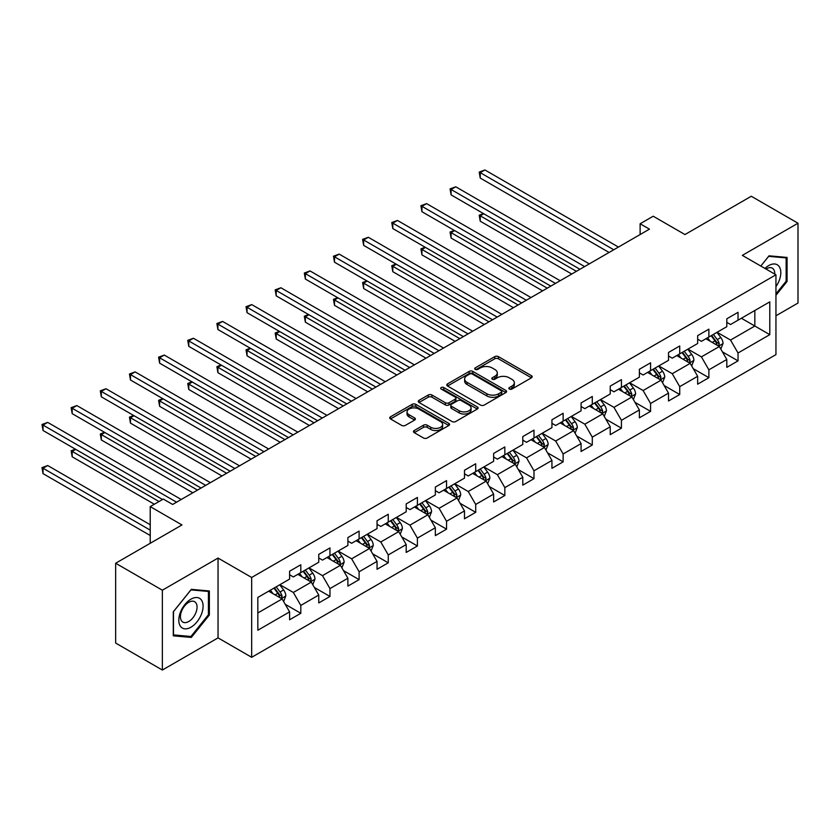 <?xml version="1.0" encoding="UTF-8"?>
<svg xmlns="http://www.w3.org/2000/svg" width="840" height="840" viewBox="0 0 840 840"><rect width="100%" height="100%" fill="white"/><g stroke="black" fill="none" stroke-linecap="round" stroke-linejoin="round"><path stroke-width="1.26" d="M509.387 389.056A1.817 1.05 0 0 0 511.949 389.056L531.437 377.8A2.594 1.502 0 0 0 532.192 376.751A2.594 1.502 0 0 0 531.437 375.69L498.425 356.632A2.594 1.502 0 0 0 494.76 356.632L475.272 367.878A1.817 1.05 0 0 0 474.737 368.624A1.817 1.05 0 0 0 475.272 369.358A1.817 1.05 0 0 0 477.834 369.358L480.354 367.909A8.295 4.788 0 0 1 492.093 367.909L494.844 369.495A8.295 4.788 0 0 1 497.28 372.887A8.295 4.788 0 0 1 494.844 376.268L492.324 377.727A1.817 1.05 0 0 0 491.799 378.462A1.817 1.05 0 0 0 492.324 379.207A1.817 1.05 0 0 0 494.897 379.207L497.417 377.748A8.295 4.788 0 0 1 509.156 377.748L511.906 379.344A8.295 4.788 0 0 1 514.332 382.725A8.295 4.788 0 0 1 511.906 386.117L509.387 387.576A1.817 1.05 0 0 0 508.851 388.311A1.817 1.05 0 0 0 509.387 389.056L509.387 387.576M414.246 430.531A2.594 1.502 0 0 0 413.48 431.592A2.594 1.502 0 0 0 414.246 432.653L423.507 437.997A2.594 1.502 0 0 0 427.171 437.997L448.812 425.502A2.594 1.502 0 0 0 449.579 424.452A2.594 1.502 0 0 0 448.812 423.392L415.8 404.334A2.594 1.502 0 0 0 412.136 404.334L390.495 416.819A2.594 1.502 0 0 0 389.739 417.879A2.594 1.502 0 0 0 390.495 418.94L401.678 425.397A2.594 1.502 0 0 0 405.353 425.397L414.614 420.053A2.594 1.502 0 0 0 415.37 418.992A2.594 1.502 0 0 0 414.614 417.931L409.059 414.729A6.941 4.001 0 0 1 407.032 411.905A6.941 4.001 0 0 1 411.317 408.198A6.941 4.001 0 0 1 418.877 409.07L440.612 421.617A6.941 4.001 0 0 1 442.638 424.452A6.941 4.001 0 0 1 438.354 428.148A6.941 4.001 0 0 1 430.794 427.276L427.171 425.187A2.594 1.502 0 0 0 423.507 425.187L414.246 430.531L414.246 432.653M775.95 315.777L798 303.051L798 223.22L751.286 196.256L684.957 234.549L653.195 216.216L640.122 223.766L649.457 229.152L172.641 504.452L163.296 499.055L150.224 506.604L150.224 543.28M162.362 590.205L162.362 670.037L218.043 637.885L218.043 558.065L162.362 590.205L115.658 563.241L181.986 524.947L150.224 506.604M218.043 558.065L251.674 577.479L775.95 274.785L775.95 354.617L251.674 657.3L251.674 577.479M798 223.22L742.319 255.371L775.95 274.785M480.543 405.069A2.594 1.502 0 0 0 484.207 405.069L505.848 392.574A2.594 1.502 0 0 0 506.615 391.514A2.594 1.502 0 0 0 505.848 390.453L472.836 371.395A2.594 1.502 0 0 0 469.171 371.395L447.531 383.891A2.594 1.502 0 0 0 446.775 384.951A2.594 1.502 0 0 0 447.531 386.012L480.543 405.069M441.924 389.445A1.817 1.05 0 0 1 443.772 389.707L443.772 387.544L477.33 406.928A2.594 1.502 0 0 1 478.096 407.978A2.594 1.502 0 0 1 477.33 409.038L455.69 421.533A2.594 1.502 0 0 1 452.025 421.533L419.013 402.476L419.013 400.355A2.594 1.502 0 0 0 418.257 401.415A2.594 1.502 0 0 0 419.013 402.476M419.013 400.355L428.274 395.01A2.594 1.502 0 0 1 431.939 395.01L445.326 402.738A2.594 1.502 0 0 0 449.001 402.738L455.144 399.189A2.594 1.502 0 0 0 455.899 398.139A2.594 1.502 0 0 0 455.144 397.079L441.2 389.025A1.817 1.05 0 0 1 440.675 388.29A1.817 1.05 0 0 1 441.788 387.324A1.817 1.05 0 0 1 443.772 387.544M162.362 670.037L115.658 643.062L115.658 563.241M285.212 604.286L300.815 613.295L300.815 605.42L318.748 595.056L318.748 602.931L329.963 596.463L329.963 588.588L347.897 578.235L347.897 586.11L359.111 579.631L359.111 571.756L377.044 561.404L377.044 569.279L388.258 562.811L388.258 554.936L406.193 544.572L406.193 552.447L417.406 545.979L417.406 538.104L435.341 527.751L435.341 535.626L446.555 529.148L446.555 521.273L464.489 510.919L464.489 518.794L475.703 512.327L475.703 504.452L493.637 494.088L493.637 501.963L504.84 495.495L504.84 487.62L522.784 477.267L522.784 485.142L533.988 478.663L533.988 470.788L551.933 460.435L551.933 468.31L563.136 461.843L563.136 453.968L581.081 443.604L581.081 451.479L592.284 445.011L592.284 437.136L610.228 426.783L610.228 434.658L621.432 428.18L621.432 420.305L639.366 409.952L639.366 417.827L650.58 411.358L650.58 403.483L668.514 393.12L668.514 400.995L679.728 394.527L679.728 386.652L697.662 376.299L697.662 384.174L708.876 377.695L708.876 369.82L726.81 359.468L726.81 367.343L738.024 360.875L738.024 353L769.787 334.656L769.787 301.865L754.835 310.495L754.835 326.025L769.787 334.656M300.815 613.295L289.601 619.763L289.601 611.888L257.838 630.231L257.838 597.429L289.601 579.096L289.601 571.221L300.815 564.753L300.815 572.618L318.748 562.264L318.748 554.389L329.963 547.922L329.963 555.797L347.897 545.444L347.897 537.569L359.111 531.09L359.111 538.965L377.044 528.612L377.044 520.737L388.258 514.259L388.258 522.134L406.193 511.781L406.193 503.906L417.406 497.438L417.406 505.312L435.341 494.959L435.341 487.084L446.555 480.606L446.555 488.481L464.489 478.128L464.489 470.253L475.703 463.774L475.703 471.65L493.637 461.296L493.637 453.421L504.84 446.954L504.84 454.829L522.784 444.476L522.784 436.601L533.988 430.122L533.988 437.997L551.933 427.644L551.933 419.769L563.136 413.291L563.136 421.166L581.081 410.812L581.081 402.938L592.284 396.469L592.284 404.344L610.228 393.992L610.228 386.117L621.432 379.638L621.432 387.513L639.366 377.16L639.366 369.285L650.58 362.806L650.58 370.681L668.514 360.329L668.514 352.454L679.728 345.986L679.728 353.861L697.662 343.497L697.662 335.632L708.876 329.154L708.876 337.029L726.81 326.676L726.81 318.801L738.024 312.322L738.024 320.197L769.787 301.865M297.822 574.35L311.272 582.12L293.339 592.473L279.888 584.703M289.601 574.78L293.339 576.933L300.815 572.618M293.339 592.473L300.815 605.42M311.272 582.12L318.748 595.056M326.97 557.519L340.421 565.288L322.487 575.642L309.036 567.872M318.748 557.949L322.487 560.112L329.963 555.797M322.487 575.642L329.963 588.588M340.421 565.288L347.897 578.235M356.118 540.698L369.569 548.457L351.635 558.821L338.184 551.05M347.897 541.128L351.635 543.28L359.111 538.965M351.635 558.821L359.111 571.756M369.569 548.457L377.044 561.404M385.266 523.866L398.717 531.636L380.782 541.989L367.332 534.219M377.044 524.297L380.782 526.449L388.258 522.134M380.782 541.989L388.258 554.936M398.717 531.636L406.193 544.572M414.414 507.034L427.865 514.805L409.931 525.158L396.48 517.388M406.193 507.465L409.931 509.628L417.406 505.312M409.931 525.158L417.406 538.104M427.865 514.805L435.341 527.751M443.562 490.214L457.013 497.973L439.079 508.326L425.628 500.567M435.341 490.644L439.079 492.796L446.555 488.481M439.079 508.326L446.555 521.273M457.013 497.973L464.489 510.919M472.71 473.382L486.161 481.152L468.227 491.505L454.776 483.735M464.489 473.812L468.227 475.965L475.703 471.65M468.227 491.505L475.703 504.452M486.161 481.152L493.637 494.088M501.858 456.55L515.308 464.32L497.375 474.673L483.913 466.904M493.637 456.981L497.375 459.144L504.84 454.829M497.375 474.673L504.84 487.62M515.308 464.32L522.784 477.267M531.006 439.73L544.457 447.489L526.523 457.842L513.062 450.082M522.784 440.16L526.523 442.312L533.988 437.997M526.523 457.842L533.988 470.788M544.457 447.489L551.933 460.435M560.154 422.898L573.605 430.668L555.671 441.021L542.21 433.251M551.933 423.329L555.671 425.481L563.136 421.166M555.671 441.021L563.136 453.968M573.605 430.668L581.081 443.604M589.302 406.067L602.752 413.837L584.819 424.19L571.357 416.419M581.081 406.497L584.819 408.66L592.284 404.344M584.819 424.19L592.284 437.136M602.752 413.837L610.228 426.783M618.44 389.235L631.9 397.005L613.956 407.358L600.505 399.599M610.228 389.676L613.956 391.829L621.432 387.513M613.956 407.358L621.432 420.305M631.9 397.005L639.366 409.952M647.587 372.414L661.049 380.184L643.104 390.537L629.654 382.767M639.366 372.844L643.104 374.997L650.58 370.681M643.104 390.537L650.58 403.483M661.049 380.184L668.514 393.12M676.736 355.582L690.197 363.353L672.252 373.706L658.801 365.935M668.514 356.013L672.252 358.176L679.728 353.861M672.252 373.706L679.728 386.652M690.197 363.353L697.662 376.299M705.884 338.751L719.345 346.521L701.4 356.874L687.95 349.115M697.662 339.192L701.4 341.344L708.876 337.029M701.4 356.874L708.876 369.82M719.345 346.521L726.81 359.468M741.384 318.255L754.835 326.025L730.548 340.053L717.098 332.283M726.81 322.361L730.548 324.513L738.024 320.197M730.548 340.053L738.024 353M218.043 637.885L251.674 657.3M640.122 223.766L640.122 234.549M257.838 612.969L282.125 598.941L268.674 591.182M282.125 598.941L289.601 611.888M722.421 351.866L738.024 360.875M693.273 368.687L708.876 377.695M664.125 385.518L679.728 394.527M634.977 402.35L650.58 411.358M605.829 419.171L621.432 428.18M576.681 436.002L592.284 445.011M547.544 452.834L563.136 461.843M518.395 469.655L533.988 478.663M489.248 486.486L504.84 495.495M460.1 503.318L475.703 512.327M430.952 520.139L446.555 529.148M401.804 536.97L417.406 545.979M372.656 553.801L388.258 562.811M343.507 570.623L359.111 579.631M314.36 587.454L329.963 596.463M775.95 295.302L787.07 281.463L787.07 257.428L769.041 255.822L760.82 266.049L768.663 256.347L786.135 257.911L786.135 281.201L775.95 293.874M173.292 635.827L191.321 637.434L209.359 615.006L209.359 590.972L191.321 589.355L173.292 611.793L173.292 635.827M786.135 280.928L787.07 281.463M208.425 614.471L209.359 615.006M189.42 636.342L191.321 637.434M510.111 389.308L511.906 388.28A8.295 4.788 0 0 0 514.332 384.888L514.332 382.725M497.28 372.887L497.28 375.039A8.295 4.788 0 0 1 494.844 378.431L493.048 379.459M531.405 377.822L498.425 358.785A2.594 1.502 0 0 0 494.76 358.785L475.997 369.621M505.848 390.453L505.848 392.574L472.836 373.558A2.594 1.502 0 0 0 469.171 373.558L447.562 386.032M501.27 392.259A1.817 1.05 0 0 0 501.795 391.514A1.817 1.05 0 0 0 501.27 390.779L472.29 374.042A1.817 1.05 0 0 0 469.718 374.042L467.061 375.585A8.295 4.788 0 0 0 464.636 378.966A8.295 4.788 0 0 0 467.061 382.358L486.875 393.792A8.295 4.788 0 0 0 498.603 393.792L501.27 392.259L501.27 394.411A1.817 1.05 0 0 0 501.795 393.677L501.795 391.514M464.636 378.966L464.636 381.129A8.295 4.788 0 0 0 467.061 384.52L467.061 382.358M501.27 394.411L498.603 395.955A8.295 4.788 0 0 1 486.875 395.955L467.061 384.52M419.044 402.497L428.274 397.173L428.274 395.01M455.899 398.139L455.899 400.292A2.594 1.502 0 0 1 455.144 401.352L449.001 404.901A2.594 1.502 0 0 1 445.326 404.901L431.939 397.173A2.594 1.502 0 0 0 428.274 397.173M443.772 389.707L477.298 409.059M459.218 410.76A6.941 4.001 0 0 0 466.788 411.632A6.941 4.001 0 0 0 471.062 407.925A6.941 4.001 0 0 0 469.035 405.101L461.381 400.68A2.594 1.502 0 0 0 457.706 400.68L451.563 404.219A2.594 1.502 0 0 0 450.807 405.279A2.594 1.502 0 0 0 451.563 406.34L459.218 410.76L459.218 412.923A6.941 4.001 0 0 0 466.788 413.784A6.941 4.001 0 0 0 471.062 410.088L471.062 407.925M450.807 405.279L450.807 407.442A2.594 1.502 0 0 0 451.563 408.503L451.563 406.34M459.218 412.923L451.563 408.503M442.638 424.452L442.638 426.605A6.941 4.001 0 0 1 438.354 430.3A6.941 4.001 0 0 1 430.794 429.44L427.171 427.35A2.594 1.502 0 0 0 423.507 427.35L414.278 432.673M407.032 411.905L407.032 414.057A6.941 4.001 0 0 0 409.059 416.892L409.059 414.729M414.614 417.931L414.614 420.053L409.059 416.892M448.781 425.523L415.8 406.487A2.594 1.502 0 0 0 412.136 406.487L390.526 418.961M720.815 349.083L723.041 343.476A7.003 4.043 -120 0 0 720.804 337.522L716.95 332.367M710.22 341.26L707.606 337.764M483.788 213.77L480.239 215.817L480.239 221.203L571.736 274.029M718.252 345.901L719.26 343.781A7.003 4.043 -120 0 0 717.255 339.57L713.401 334.415M711.648 335.433L715.922 341.145A3.57 2.058 60 0 1 716.573 342.227L719.26 343.781M711.154 335.717L715.008 340.862A7.003 4.043 60 0 1 717.014 345.072M480.239 221.203L479.209 215.219L576.408 271.331M479.209 215.219L483.378 213.528M613.778 249.764L480.239 172.662L484.911 169.964L618.44 247.065M609.105 252.462L480.239 178.059L480.239 172.662L479.209 172.074L484.911 169.964M480.239 178.059L479.209 172.074M775.95 286.65A17.178 9.912 120 0 0 779.184 280.581A17.178 9.912 120 0 0 778.113 265.377A17.178 9.912 120 0 0 764.946 268.433M784.98 257.24L786.135 257.911M774.753 274.092A11.76 6.793 120 0 0 772.338 268.18A11.76 6.793 120 0 0 765.996 269.042M190.953 627.207A17.178 9.912 120 0 0 203.091 606.175A17.178 9.912 120 0 0 190.953 599.162A17.178 9.912 120 0 0 178.804 620.193A17.178 9.912 120 0 0 190.953 627.207M188.738 621.505A11.76 6.793 120 0 0 196.423 611.142A11.76 6.793 120 0 0 194.618 601.724A11.76 6.793 120 0 0 188.738 602.301A11.76 6.793 120 0 0 181.062 612.665A11.76 6.793 120 0 0 182.858 622.094A11.76 6.793 120 0 0 188.738 621.505M173.481 611.625L190.953 589.89L208.425 591.454L208.425 614.744L190.953 636.478L173.481 634.914L173.481 611.625M207.26 590.783L208.425 591.454M691.667 365.904L693.893 360.308A7.003 4.043 -120 0 0 691.656 354.344L687.803 349.199M681.082 358.092L678.457 354.596M454.64 230.591L451.091 232.638L451.091 238.035L542.587 290.861M689.105 362.723L690.113 360.612A7.003 4.043 -120 0 0 688.107 356.391L684.254 351.246M682.5 352.264L686.774 357.977A3.57 2.058 60 0 1 687.425 359.058L690.113 360.612M682.006 352.538L685.86 357.693A7.003 4.043 60 0 1 687.865 361.904M451.091 238.035L450.062 232.05L547.26 288.162M450.062 232.05L454.23 230.359M662.519 382.736L664.745 377.139A7.003 4.043 -120 0 0 662.508 371.175L658.654 366.03M651.934 374.913L649.309 371.417M425.492 247.422L421.943 249.47L421.943 254.867L513.44 307.692M659.957 379.554L660.965 377.433A7.003 4.043 -120 0 0 658.959 373.223L655.106 368.078M653.352 369.086L657.625 374.798A3.57 2.058 60 0 1 658.276 375.879L660.965 377.433M652.859 369.369L656.712 374.514A7.003 4.043 60 0 1 658.718 378.725M421.943 254.867L420.913 248.882L518.112 304.994M420.913 248.882L425.082 247.18M584.63 266.584L451.091 189.494L455.763 186.795L589.302 263.897M579.957 269.283L451.091 194.891L451.091 189.494L450.062 188.895L455.763 186.795M451.091 194.891L450.062 188.895M555.481 283.416L421.943 206.325L426.615 203.627L560.154 280.718M550.809 286.115L421.943 211.712L421.943 206.325L420.913 205.727L426.615 203.627M421.943 211.712L420.913 205.727M633.371 399.567L635.597 393.96A7.003 4.043 -120 0 0 633.36 388.006L629.506 382.851M622.787 391.745L620.162 388.248M396.344 264.253L392.794 266.301L392.794 271.688L484.292 324.513M630.819 396.385L631.817 394.264A7.003 4.043 -120 0 0 629.811 390.054L625.957 384.909M624.204 385.917L628.477 391.629A3.57 2.058 60 0 1 629.129 392.711L631.817 394.264M623.711 386.201L627.575 391.346A7.003 4.043 60 0 1 629.57 395.556M392.794 271.688L391.766 265.703L488.964 321.825M391.766 265.703L395.934 264.012M604.223 416.388L606.449 410.792A7.003 4.043 -120 0 0 604.212 404.828L600.359 399.683M593.639 408.576L591.014 405.08M367.195 281.075L363.647 283.122L363.647 288.519L455.144 341.344M601.671 413.207L602.669 411.096A7.003 4.043 -120 0 0 600.663 406.875L596.809 401.73M595.056 402.749L599.329 408.461A3.57 2.058 60 0 1 599.981 409.542L602.669 411.096M594.562 403.022L598.426 408.177A7.003 4.043 60 0 1 600.422 412.388M363.647 288.519L362.618 282.534L459.816 338.646M362.618 282.534L366.786 280.844M575.075 433.219L577.3 427.623A7.003 4.043 -120 0 0 575.064 421.659L571.211 416.514M564.49 425.397L561.865 421.901M338.048 297.906L334.498 299.954L334.498 305.351L425.995 358.176M572.523 430.038L573.521 427.917A7.003 4.043 -120 0 0 571.515 423.707L567.662 418.562M565.908 419.57L570.182 425.281A3.57 2.058 60 0 1 570.832 426.363L573.521 427.917M565.415 419.853L569.279 424.998A7.003 4.043 60 0 1 571.284 429.219M334.498 305.351L333.469 299.366L430.668 355.478M333.469 299.366L337.638 297.665M526.333 300.248L392.794 223.146L397.467 220.447L531.006 297.549M521.661 302.946L392.794 228.543L392.794 223.146L391.766 222.558L397.467 220.447M392.794 228.543L391.766 222.558M497.185 317.069L363.647 239.978L368.319 237.279L501.858 314.381M492.513 319.767L363.647 245.375L363.647 239.978L362.618 239.379L368.319 237.279M363.647 245.375L362.618 239.379M468.038 333.9L334.498 256.809L339.171 254.111L472.71 331.202M463.365 336.599L334.498 262.196L334.498 256.809L333.469 256.211L339.171 254.111M334.498 262.196L333.469 256.211M438.89 350.731L305.351 273.63L310.023 270.931L443.562 348.033M434.217 353.43L305.351 279.027L305.351 273.63L304.322 273.042L310.023 270.931M305.351 279.027L304.322 273.042M409.742 367.553L276.203 290.462L280.875 287.763L414.414 364.865M405.069 370.251L276.203 295.858L276.203 290.462L275.184 289.863L280.875 287.763M276.203 295.858L275.184 289.863M380.594 384.384L247.054 307.293L251.727 304.594L385.266 381.685M375.921 387.082L247.054 312.68L247.054 307.293L246.036 306.695L251.727 304.594M247.054 312.68L246.036 306.695M351.445 401.216L217.907 324.114L222.579 321.416L356.118 398.517M346.773 403.914L217.907 329.511L217.907 324.114L216.888 323.526L222.579 321.416M217.907 329.511L216.888 323.526M322.298 418.036L188.769 340.945L193.431 338.247L326.97 415.349M317.625 420.735L188.769 346.343L188.769 340.945L187.74 340.347L193.431 338.247M188.769 346.343L187.74 340.347M293.149 434.868L159.621 357.777L164.283 355.079L297.822 432.169M288.477 437.567L159.621 363.163L159.621 357.777L158.592 357.179L164.283 355.079M159.621 363.163L158.592 357.179M264.002 451.7L130.473 374.598L135.146 371.899L268.674 449.001M259.34 454.398L130.473 379.995L130.473 374.598L129.444 374.01L135.146 371.899M130.473 379.995L129.444 374.01M234.853 468.52L101.325 391.43L105.998 388.731L239.526 465.832M230.191 471.219L101.325 396.827L101.325 391.43L100.296 390.842L105.998 388.731M101.325 396.827L100.296 390.842M205.706 485.352L72.177 408.261L76.85 405.562L210.378 482.654M201.043 488.05L72.177 413.647L72.177 408.261L71.148 407.663L76.85 405.562M72.177 413.647L71.148 407.663M545.926 450.051L548.153 444.444A7.003 4.043 -120 0 0 545.916 438.491L542.062 433.335M535.343 442.229L532.718 438.732M308.899 314.738L305.351 316.785L305.351 322.171L396.848 374.997M543.375 446.87L544.373 444.749A7.003 4.043 -120 0 0 542.367 440.538L538.514 435.393M536.76 436.401L541.034 442.113A3.57 2.058 60 0 1 541.684 443.195L544.373 444.749M536.267 436.685L540.13 441.83A7.003 4.043 60 0 1 542.136 446.04M305.351 322.171L304.322 316.187L401.52 372.309M304.322 316.187L308.49 314.496M516.789 466.872L519.005 461.276A7.003 4.043 -120 0 0 516.768 455.312L512.914 450.167M506.195 459.06L503.57 455.564M279.762 331.558L276.203 333.606L276.203 339.003L367.7 391.829M514.227 463.691L515.225 461.58A7.003 4.043 -120 0 0 513.219 457.359L509.366 452.214M507.612 453.233L511.886 458.945A3.57 2.058 60 0 1 512.537 460.026L515.225 461.58M507.129 453.506L510.983 458.661A7.003 4.043 60 0 1 512.988 462.872M276.203 339.003L275.184 333.018L372.372 389.13M275.184 333.018L279.342 331.328M487.641 483.704L489.856 478.107A7.003 4.043 -120 0 0 487.62 472.143L483.767 466.998M477.046 475.881L474.421 472.385M250.614 348.39L247.054 350.438L247.054 355.834L338.552 408.66M485.079 480.522L486.077 478.401A7.003 4.043 -120 0 0 484.071 474.191L480.218 469.046M478.464 470.054L482.738 475.766A3.57 2.058 60 0 1 483.389 476.847L486.077 478.401M477.981 470.337L481.834 475.482A7.003 4.043 60 0 1 483.84 479.703M247.054 355.834L246.036 349.85L343.224 405.962M246.036 349.85L250.194 348.149M458.493 500.535L460.709 494.928A7.003 4.043 -120 0 0 458.483 488.975L454.619 483.819M447.899 492.713L445.284 489.216M221.466 365.221L217.907 367.269L217.907 372.656L309.404 425.481M455.931 497.354L456.929 495.233A7.003 4.043 -120 0 0 454.923 491.022L451.07 485.877M449.316 486.885L453.6 492.597A3.57 2.058 60 0 1 454.241 493.679L456.929 495.233M448.833 487.169L452.687 492.314A7.003 4.043 60 0 1 454.692 496.524M217.907 372.656L216.888 366.671L314.076 422.793M216.888 366.671L221.056 364.98M429.345 517.356L431.56 511.76A7.003 4.043 -120 0 0 429.334 505.796L425.471 500.651M418.751 509.544L416.136 506.048M192.318 382.043L188.769 384.09L188.769 389.487L280.256 442.312M426.783 514.174L427.781 512.064A7.003 4.043 -120 0 0 425.775 507.843L421.921 502.698M420.168 503.717L424.452 509.429A3.57 2.058 60 0 1 425.093 510.51L427.781 512.064M419.685 503.99L423.538 509.145A7.003 4.043 60 0 1 425.544 513.356M188.769 389.487L187.74 383.502L284.928 439.614M187.74 383.502L191.909 381.812M400.197 534.188L402.413 528.591A7.003 4.043 -120 0 0 400.187 522.627L396.322 517.482M389.603 526.365L386.988 522.869M163.17 398.874L159.621 400.921L159.621 406.319L251.108 459.144M397.635 531.006L398.632 528.885A7.003 4.043 -120 0 0 396.637 524.674L392.774 519.53M391.02 520.538L395.304 526.25A3.57 2.058 60 0 1 395.945 527.331L398.632 528.885M390.537 520.821L394.391 525.966A7.003 4.043 60 0 1 396.396 530.187M159.621 406.319L158.592 400.334L255.78 456.445M158.592 400.334L162.761 398.632M371.049 551.019L373.275 545.412A7.003 4.043 -120 0 0 371.038 539.458L367.175 534.303M360.455 543.197L357.84 539.7M134.022 415.706L130.473 417.753L130.473 423.14L221.97 475.965M368.487 547.837L369.495 545.716A7.003 4.043 -120 0 0 367.49 541.506L363.626 536.361M361.872 537.369L366.156 543.081A3.57 2.058 60 0 1 366.796 544.163L369.495 545.716M361.389 537.653L365.243 542.798A7.003 4.043 60 0 1 367.248 547.008M130.473 423.14L129.444 417.155L226.632 473.277M129.444 417.155L133.613 415.464M341.901 567.84L344.127 562.244A7.003 4.043 -120 0 0 341.891 556.279L338.037 551.135M331.306 560.028L328.692 556.532M104.874 432.526L101.325 434.574L101.325 439.971L192.822 492.796M339.339 564.659L340.347 562.548A7.003 4.043 -120 0 0 338.342 558.337L334.478 553.182M332.724 554.2L337.008 559.913A3.57 2.058 60 0 1 337.659 560.994L340.347 562.548M332.241 554.484L336.094 559.629A7.003 4.043 60 0 1 338.1 563.84M101.325 439.971L100.296 433.986L197.484 490.098M100.296 433.986L104.465 432.296M312.753 584.672L314.979 579.075A7.003 4.043 -120 0 0 312.743 573.111L308.889 567.966M302.159 576.849L299.544 573.352M75.726 449.358L72.177 451.406L72.177 456.803L154.329 504.231M310.191 581.49L311.199 579.369A7.003 4.043 -120 0 0 309.194 575.159L305.33 570.014M303.576 571.022L307.86 576.734A3.57 2.058 60 0 1 308.511 577.815L311.199 579.369M303.093 571.305L306.947 576.45A7.003 4.043 60 0 1 308.952 580.671M72.177 456.803L71.148 450.818L159.002 501.532M71.148 450.818L75.317 449.117M283.605 601.503L285.831 595.907A7.003 4.043 -120 0 0 283.594 589.942L279.741 584.787M273.01 593.68L270.396 590.184M150.224 524.727L47.702 465.538L43.029 468.237L43.029 473.634L150.224 535.51M281.043 598.322L282.051 596.2A7.003 4.043 -120 0 0 280.046 591.99L276.192 586.845M274.428 587.853L278.712 593.565A3.57 2.058 60 0 1 279.363 594.647L282.051 596.2M273.945 588.137L277.798 593.282A7.003 4.043 60 0 1 279.804 597.492M43.029 473.634L42 467.639L150.224 530.124M42 467.639L47.702 465.538M176.568 502.183L43.029 425.082L47.702 422.394L181.23 499.485M162.55 499.485L43.029 430.479L43.029 425.082L42 424.494L47.702 422.394M43.029 430.479L42 424.494M511.906 388.28L511.906 386.117M492.324 379.207L492.324 377.727M494.844 378.431L494.844 376.268M475.272 369.358L475.272 367.878M494.76 358.785L494.76 356.632M498.425 358.785L498.425 356.632M531.437 377.8L531.437 375.69M447.531 386.012L447.531 383.891M469.171 373.558L469.171 371.395M472.836 373.558L472.836 371.395M486.875 395.955L486.875 393.792M498.603 395.955L498.603 393.792M431.939 397.173L431.939 395.01M445.326 404.901L445.326 402.738M449.001 404.901L449.001 402.738M455.144 401.352L455.144 399.189M477.33 409.038L477.33 406.928M423.507 427.35L423.507 425.187M427.171 427.35L427.171 425.187M430.794 429.44L430.794 427.276M390.495 418.94L390.495 416.819M412.136 406.487L412.136 404.334M415.8 406.487L415.8 404.334M448.812 425.502L448.812 423.392M718.651 346.122L722.988 343.613M717.255 339.57L720.804 337.522M712.278 342.447L715.008 340.862M689.504 362.954L693.84 360.444M688.107 356.391L691.656 354.344M683.13 359.268L685.86 357.693M660.356 379.785L664.702 377.276M658.959 373.223L662.508 371.175M653.982 376.1L656.712 374.514M631.207 396.606L635.554 394.096M629.811 390.054L633.36 388.006M624.834 392.931L627.575 391.346M602.059 413.438L606.407 410.928M600.663 406.875L604.212 404.828M595.686 409.752L598.426 408.177M572.912 430.269L577.259 427.76M571.515 423.707L575.064 421.659M566.538 426.584L569.279 424.998M543.764 447.09L548.111 444.581M542.367 440.538L545.916 438.491M537.39 443.415L540.13 441.83M514.615 463.921L518.962 461.412M513.219 457.359L516.768 455.312M508.242 460.236L510.983 458.661M485.468 480.753L489.815 478.244M484.071 474.191L487.62 472.143M479.094 477.068L481.834 475.482M456.32 497.574L460.667 495.065M454.923 491.022L458.483 488.975M449.946 493.899L452.687 492.314M427.171 514.406L431.519 511.896M425.775 507.843L429.334 505.796M420.798 510.72L423.538 509.145M398.024 531.237L402.37 528.728M396.637 524.674L400.187 522.627M391.65 527.552L394.391 525.966M368.876 548.058L373.223 545.549M367.49 541.506L371.038 539.458M362.502 544.383L365.243 542.798M339.738 564.889L344.075 562.38M338.342 558.337L341.891 556.279M333.354 561.204L336.094 559.629M310.59 581.721L314.927 579.212M309.194 575.159L312.743 573.111M304.206 578.036L306.947 576.45M281.442 598.542L285.779 596.033M280.046 591.99L283.594 589.942M275.058 594.867L277.798 593.282"/></g></svg>
